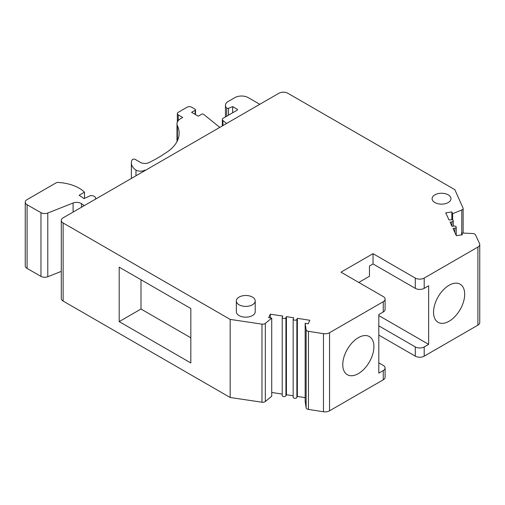 <?xml version="1.0" encoding="UTF-8"?>
<svg xmlns="http://www.w3.org/2000/svg" width="505" height="505" viewBox="0 0 505 505"><rect width="100%" height="100%" fill="white"/><g stroke="black" fill="none" stroke-linecap="round" stroke-linejoin="round"><path stroke-width="0.76" d="M373.025 253.668L340.989 272.163L383.257 296.568A6.294 3.63 180 0 1 385.1 299.137A6.294 3.63 180 0 1 383.257 301.706L329.544 332.719A6.294 3.63 180 0 1 323.465 333.66L308.454 331.337A3.144 1.818 180 0 1 307.04 330.863A3.144 1.818 180 0 1 306.131 329.74L305.159 323.301L308.195 323.774L309.824 320.265L297.363 318.339L296.877 319.387A1.887 1.092 180 0 1 293.721 319.88A1.887 1.092 180 0 1 293.165 319.109A1.887 1.092 180 0 1 293.228 318.825L293.721 317.771L286.423 316.648L285.937 317.695A1.887 1.092 180 0 1 282.781 318.188A1.887 1.092 180 0 1 282.226 317.418A1.887 1.092 180 0 1 282.289 317.134L282.781 316.079L270.32 314.154L268.692 317.664L271.728 318.131L265.327 323.415A3.144 1.818 180 0 1 261.962 324.128L230.166 319.406L63.131 222.97A6.294 3.63 180 0 1 61.288 220.407A6.294 3.63 180 0 1 63.131 217.838L278.924 93.248A6.294 3.63 180 0 1 287.818 93.248L454.853 189.684L463.034 208.047A3.144 1.818 180 0 1 463.129 208.496A3.144 1.818 180 0 1 461.791 209.985L452.644 213.684L451.83 211.93L445.751 212.87L449.09 220.06L450.915 219.782A1.887 1.092 180 0 1 452.739 220.06A1.887 1.092 180 0 1 453.288 220.83A1.887 1.092 180 0 1 451.893 221.884L450.069 222.168L452.019 226.379L453.844 226.095A1.887 1.092 180 0 1 455.668 226.379A1.887 1.092 180 0 1 456.223 227.149A1.887 1.092 180 0 1 454.822 228.203L452.998 228.481L456.337 235.677L462.416 234.737L461.602 232.982L472.749 233.544A3.144 1.818 180 0 1 474.7 234.067A3.144 1.818 180 0 1 475.514 234.882L479.535 243.555A6.294 3.63 180 0 1 479.75 244.496A6.294 3.63 180 0 1 477.907 247.059L424.194 278.072A6.294 3.63 180 0 1 415.293 278.072L373.025 253.668L373.025 263.945L369.464 266.002L369.464 276.273L358.79 282.44M378.807 335.099L415.293 356.164A6.294 3.63 0 0 0 424.194 356.164L477.907 325.151A6.294 3.63 0 0 0 479.75 322.581L479.75 244.496M61.288 220.407L61.288 298.499A6.294 3.63 0 0 0 63.131 301.062L230.166 397.498L261.962 402.22A3.144 1.818 0 0 0 265.327 401.507L271.728 396.223L271.728 318.131M271.728 392.461L282.226 394.089M282.226 317.418L282.226 395.51A1.887 1.092 0 0 0 282.781 396.28A1.887 1.092 0 0 0 285.937 395.787L286.423 394.74L293.165 395.781M293.165 319.109L293.165 397.201A1.887 1.092 0 0 0 293.721 397.972A1.887 1.092 0 0 0 296.877 397.479L297.363 396.431L305.159 397.637M305.159 323.301L305.159 401.393L306.131 407.832A3.144 1.818 0 0 0 307.04 408.955A3.144 1.818 0 0 0 308.454 409.429L323.465 411.752A6.294 3.63 0 0 0 329.544 410.811L383.257 379.798A6.294 3.63 0 0 0 385.1 377.229L385.1 367.981A6.294 3.63 0 0 0 383.257 365.412L378.807 362.842M383.257 379.798L383.257 370.55A6.294 3.63 0 0 0 385.1 367.981M383.257 370.55L378.807 373.119L378.807 314.552L383.257 311.983A6.294 3.63 0 0 0 385.1 309.413L385.1 299.137M342.769 364.642A22.024 12.713 120 0 0 347.333 374.723A22.024 12.713 120 0 0 364.301 368.82A22.024 12.713 120 0 0 373.915 346.657A22.024 12.713 120 0 0 369.357 336.576A22.024 12.713 120 0 0 352.383 342.478A22.024 12.713 120 0 0 342.769 364.642M424.194 278.072L424.194 288.349A6.294 3.63 0 0 1 415.293 288.349L373.025 263.945M424.194 288.349L428.644 285.779L428.644 344.347L378.807 315.581M415.293 356.164L415.293 346.916L378.807 325.851M415.293 346.916A6.294 3.63 0 0 0 424.194 346.916L428.644 344.347M433.536 312.241A22.024 12.713 120 0 0 438.1 322.323A22.024 12.713 120 0 0 455.068 316.42A22.024 12.713 120 0 0 464.682 294.257A22.024 12.713 120 0 0 460.118 284.176A22.024 12.713 120 0 0 443.15 290.078A22.024 12.713 120 0 0 433.536 312.241M236.34 300.936L236.34 311.724A9.437 5.448 0 0 0 239.105 315.575A9.437 5.448 0 0 0 249.388 316.761A9.437 5.448 0 0 0 255.214 311.724L255.214 300.936A9.437 5.448 180 0 1 249.388 305.967A9.437 5.448 180 0 1 239.105 304.786A9.437 5.448 180 0 1 236.34 300.936A9.437 5.448 180 0 1 242.166 295.898A9.437 5.448 180 0 1 252.45 297.085A9.437 5.448 180 0 1 255.214 300.936M448.219 194.848A9.437 5.448 0 0 0 437.93 193.661A9.437 5.448 0 0 0 432.103 198.699A9.437 5.448 0 0 0 434.868 202.549A9.437 5.448 0 0 0 445.158 203.73A9.437 5.448 0 0 0 450.984 198.699A9.437 5.448 0 0 0 448.219 194.848M297.363 318.339L297.363 396.431M286.423 316.648L286.423 394.74M270.32 314.154L270.32 317.916M230.166 319.406L230.166 397.498M190.827 308.511L190.827 362.975L119.193 321.616L119.193 267.158L190.827 308.511L190.827 337.801L140.996 309.028L140.996 279.745M140.996 309.028L119.193 321.616M452.644 213.684L452.644 220.01M451.83 211.93L451.83 219.77M461.602 232.982L461.602 234.863M84.31 205.611L81.488 203.679A6.294 3.63 0 0 0 81.103 203.433A6.294 3.63 0 0 0 73.092 203.01L47.779 213.028A5.347 3.087 180 0 1 40.968 212.668L27.093 204.733A6.294 3.63 180 0 1 25.25 202.164A6.294 3.63 180 0 1 27.093 199.595L55.872 182.987A3.144 1.818 180 0 1 58.435 182.463A34.605 19.979 180 0 1 79.178 188.201A34.605 19.979 180 0 1 84.486 192.146L79.152 195.233L84.019 198.585L90.496 195.618A4.577 2.639 180 0 1 94.309 196.369A4.577 2.639 180 0 1 95.647 198.238A4.577 2.639 180 0 1 95.609 198.572L95.609 199.084L95.609 198.572M25.25 202.164L25.25 265.87A6.294 3.63 0 0 0 27.093 268.439L40.968 276.374A5.347 3.087 0 0 0 47.779 276.734L61.288 271.387M84.486 198.37L84.486 192.146M226.568 123.472L222.926 120.537A3.144 1.818 180 0 1 222.339 119.477A3.144 1.818 180 0 1 223.261 118.195L237.097 110.204A1.256 0.726 0 0 0 237.47 109.692A1.256 0.726 0 0 0 237.097 109.175L232.647 106.605L232.647 112.773M232.647 106.605L228.512 108.278A1.256 0.726 180 0 1 226.903 108.196A1.256 0.726 180 0 1 226.701 108.051A9.437 5.448 180 0 1 225.438 105.324A9.437 5.448 180 0 1 228.203 101.467L234.875 97.616A9.437 5.448 180 0 1 248.22 97.616L259.791 104.295M145.326 170.381L144.885 170.122A6.294 3.63 180 0 1 135.984 170.122A19.051 10.996 180 0 1 131.369 162.945A19.051 10.996 180 0 1 132.114 159.902A1.887 1.092 180 0 1 135.264 159.428L140.434 162.414A6.294 3.63 0 0 0 149.335 162.414A125.524 72.474 0 0 0 164.605 153.621L164.882 153.444M164.882 153.438A50.336 29.063 0 0 0 179.136 133.175A50.336 29.063 0 0 0 177.419 125.65A12.587 7.266 180 0 1 176.99 123.769A12.587 7.266 180 0 1 180.676 118.631L182.703 117.463L178.252 114.894A3.144 1.818 180 0 1 177.331 113.612A3.144 1.818 180 0 1 178.252 112.325L187.153 107.186A3.144 1.818 180 0 1 191.603 107.186L195.164 109.244A1.256 0.726 180 0 1 195.53 109.755A1.256 0.726 180 0 1 195.164 110.273L191.603 112.325L198.276 116.182L201.678 114.218A1.256 0.726 180 0 1 203.458 114.218A1.256 0.726 180 0 1 203.591 114.307L219.808 127.38M144.885 170.122L144.885 170.639M135.984 170.122L135.984 175.772M329.544 332.719L329.544 410.811M383.257 311.983L383.257 301.706M415.293 288.349L415.293 278.072M477.907 325.151L477.907 247.059M424.194 346.916L424.194 356.164M323.465 411.752L323.465 333.66M308.454 331.337L308.454 409.429M306.131 407.832L306.131 329.74M296.877 319.387L296.877 397.479M285.937 317.695L285.937 395.787M265.327 323.415L265.327 401.507M261.962 402.22L261.962 324.128M63.131 222.97L63.131 301.062M461.791 232.994L461.791 209.985M451.893 226.095L451.893 221.884M454.822 232.414L454.822 228.203M27.093 204.733L27.093 268.439M40.968 276.374L40.968 212.668M47.779 213.028L47.779 276.734M73.092 212.087L73.092 203.01M81.488 203.679L81.488 207.239M222.926 120.537L222.926 125.581M237.097 110.204L237.097 109.175M228.512 108.278L228.512 115.159M226.701 108.051L226.701 116.207M177.419 125.65L177.419 140.706M178.252 114.894L178.252 120.594M195.164 114.382L195.164 110.273M463.129 233.057L463.129 208.496M453.288 226.183L453.288 220.83M456.223 235.425L456.223 227.149M95.647 199.065L95.647 198.238M222.339 125.922L222.339 119.477M225.438 116.939L225.438 105.324M131.369 178.435L131.369 162.945M176.99 141.57L176.99 123.769M177.331 122.084L177.331 113.612M195.53 114.591L195.53 109.755"/></g></svg>
